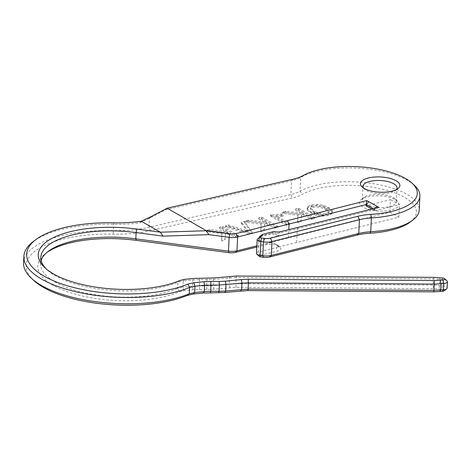 <?xml version="1.0" encoding="UTF-8"?>
<svg xmlns="http://www.w3.org/2000/svg" width="471" height="471" viewBox="0 0 471 471"><rect width="100%" height="100%" fill="white"/><g stroke="black" fill="none" stroke-linecap="round" stroke-linejoin="round"><path stroke-width="0.35" stroke-dasharray="2.35 1.77" d="M301.087 221.853L301.469 215.718L306.191 216.23L311.596 219.327L314.504 218.632L298.514 209.465L295.605 210.166L303.512 214.699L285.809 212.521L282.294 213.363L298.037 215.324L297.607 222.695L301.087 221.853L301.528 214.458L306.256 214.976L311.655 218.073L314.563 217.372L298.573 208.211L295.664 208.906L303.571 213.44L285.868 211.261L282.353 212.109L298.096 214.07L297.666 221.435L301.152 220.599M297.607 222.695L297.666 221.435M298.037 215.324L298.096 214.07M282.294 213.363L282.353 212.109M285.809 212.521L285.868 211.261M303.512 214.699L303.571 213.44M295.605 210.166L295.664 208.906M298.514 209.465L298.573 208.211M314.504 218.632L314.563 217.372M311.596 219.327L311.655 218.073M306.191 216.23L306.256 214.976M301.469 215.718L301.528 214.458M225.061 240.128L225.438 233.987L230.166 234.505L235.571 237.602L238.479 236.901L222.483 227.74L219.58 228.435L227.487 232.968L209.783 230.79L206.269 231.638L222.006 233.598L221.582 240.964L225.061 240.128L225.497 232.733L230.225 233.251L235.63 236.348L238.538 235.647L222.542 226.48L219.639 227.181L227.546 231.714L209.842 229.536L206.327 230.378L222.065 232.344L221.641 239.71L225.12 238.874M221.582 240.964L221.641 239.71M222.006 233.598L222.065 232.344M206.269 231.638L206.327 230.378M209.783 230.79L209.842 229.536M227.487 232.968L227.546 231.714M219.58 228.435L219.639 227.181M222.483 227.74L222.542 226.48M238.479 236.901L238.538 235.647M235.571 237.602L235.63 236.348M230.166 234.505L230.225 233.251M225.438 233.987L225.497 232.733M241.187 223.242L248.111 232.309L228.618 226.263L225.438 227.028L249.606 234.228L252.179 233.61L244.349 222.483L241.187 223.242L241.246 221.988L248.17 231.055L228.676 225.008L225.497 225.774L249.665 232.974L252.238 232.356L244.408 221.229L241.246 221.988M244.349 222.483L244.408 221.229M252.179 233.61L252.238 232.356M249.606 234.228L249.665 232.974M225.438 227.028L225.497 225.774M228.618 226.263L228.676 225.008M248.111 232.309L248.17 231.055M264.237 230.713L264.614 224.573L269.341 225.091L274.74 228.188L277.649 227.487L261.658 218.326L258.75 219.021L266.657 223.554L248.953 221.376L245.438 222.224L261.181 224.184L260.751 231.549L264.237 230.713L264.673 223.319L269.4 223.837L274.799 226.934L277.707 226.233L261.717 217.066L258.809 217.767L266.716 222.3L249.012 220.122L245.497 220.964L261.24 222.93L260.81 230.295L264.296 229.459M260.751 231.549L260.81 230.295M261.181 224.184L261.24 222.93M245.438 222.224L245.497 220.964M248.953 221.376L249.012 220.122M266.657 223.554L266.716 222.3M258.75 219.021L258.809 217.767M261.658 218.326L261.717 217.066M277.649 227.487L277.707 226.233M274.74 228.188L274.799 226.934M269.341 225.091L269.4 223.837M264.614 224.573L264.673 223.319M270.513 216.13L286.586 225.344L289.4 224.667L275.859 216.901L283.012 216.407L281.163 215.353L270.513 216.13L270.572 214.876L286.645 224.084L289.459 223.407L275.918 215.647L283.071 215.153L281.222 214.093L270.572 214.876M270.955 216.024L271.013 214.77M281.163 215.353L281.222 214.093M283.012 216.407L283.071 215.153M275.859 216.901L275.918 215.647M289.4 224.667L289.459 223.407M286.586 225.344L286.645 224.084M314.434 212.692L310.454 209.13C310.572 208.276 311.537 207.634 313.339 207.199L319.197 207.028L325.049 209.053L328.958 212.598C328.882 213.457 327.94 214.111 326.138 214.558L320.292 214.752L314.434 212.692L314.493 211.432L310.513 207.87C310.636 207.022 311.596 206.375 313.398 205.939L319.256 205.768L326.285 208.47L329.023 211.344C328.941 212.203 328.004 212.857 326.197 213.304L320.351 213.498L314.493 211.432M320.292 214.752L320.351 213.498M326.138 214.558L326.197 213.304M328.958 212.598L329.023 211.344M326.226 209.73L326.285 208.47M325.049 209.053L325.108 207.799M319.197 207.028L319.256 205.768M313.339 207.199L313.398 205.939M310.454 209.13L310.513 207.87M313.244 212.009L313.303 210.755M310.377 212.715L316.577 215.382L322.341 216.177L327.928 215.583L331.619 213.94L332.308 212.668L332.096 211.673L328.104 208.453L322.923 206.386L317.089 205.586L311.525 206.157L307.787 207.811L307.11 209.059L307.363 210.101L310.377 212.715L310.436 211.461L316.636 214.128L322.399 214.917L327.987 214.329L331.678 212.686L332.367 211.408L332.155 210.419L329.317 207.858L322.988 205.126L317.154 204.332L311.584 204.903L307.846 206.557L307.169 207.805L307.422 208.847L310.436 211.461M307.363 210.101L307.422 208.847M307.787 207.811L307.846 206.557M311.525 206.157L311.584 204.903M317.089 205.586L317.154 204.332M322.923 206.386L322.988 205.126M328.104 208.453L328.163 207.199M329.258 209.118L329.317 207.858M332.096 211.673L332.155 210.419M331.619 213.94L331.678 212.686M327.928 215.583L327.987 214.329M322.341 216.177L322.399 214.917M316.577 215.382L316.636 214.128M311.384 213.298L311.443 212.038M410.247 222.047A62.019 23.933 2.7 0 0 384.642 189.683A62.019 23.933 2.7 0 0 302.223 194.405A36.803 14.201 -177.3 0 1 292.314 198.003L150.396 230.713A70.88 27.353 -177.3 0 1 113.228 234.14A91.615 35.354 2.7 0 0 33.847 280.522M256.813 247.016L266.239 244.655A7.836 3.026 -177.3 0 1 277.201 245.697L279.25 246.833A7.836 3.026 -177.3 0 1 280.163 247.475A7.836 3.026 -177.3 0 1 277.696 251.008L259.927 255.459A2.043 0.789 2.7 0 0 259.285 256.383M444.041 290.86A2.726 1.054 2.7 0 0 442.022 289.282L433.137 288.658L236.148 287.322L213.905 289.206L193.181 289.747L184.108 290.654L179.41 291.79A80.029 30.886 -177.3 0 1 74.577 293.981A80.029 30.886 -177.3 0 1 45.669 253.339A80.029 30.886 -177.3 0 1 47.012 252.362M390.848 210.078A19.764 7.63 -177.3 0 1 366.585 208.777A19.764 7.63 -177.3 0 1 361.469 199.398A19.764 7.63 -177.3 0 1 379.608 195.812A19.764 7.63 -177.3 0 1 397.336 201.088A19.764 7.63 -177.3 0 1 390.848 210.078M236.148 287.322L235.859 283.754L433.026 285.09L442.569 285.744A5.452 2.102 -177.3 0 1 447.156 288.046M229.907 287.604L229.265 284.048L235.859 283.754L236.154 277.472L213.557 279.368L192.833 279.909L183.231 280.875L182.936 287.151L192.539 286.191L213.263 285.65L229.265 284.048L229.56 277.766L230.437 276.3M213.905 289.206L213.263 285.65L213.557 279.368L214.435 277.902M206.963 289.518L206.669 285.944L206.963 279.668L207.493 278.214M199.421 289.465L199.427 279.615L199.957 278.161M193.181 289.747L192.539 286.191L192.833 279.909L193.711 278.443M184.108 290.654L182.936 287.151L177.644 288.429L177.938 282.147A77.303 29.832 -177.3 0 1 47.359 270.03A77.303 29.832 -177.3 0 1 46.235 268.941M179.41 291.79L177.644 288.429A77.303 29.832 2.7 0 1 91.221 294.128A77.303 29.832 2.7 0 1 40.571 263.513L40.865 257.231M23.55 262.712A94.341 36.408 -177.3 0 1 113.211 230.572A68.154 26.299 2.7 0 0 148.948 227.281L290.866 194.57A34.077 13.153 2.7 0 0 300.045 191.232A64.745 24.987 -177.3 0 1 373.262 183.684A64.745 24.987 -177.3 0 1 419.243 209.931M256.512 253.404A4.769 1.843 -177.3 0 1 258.414 252.038L276.177 247.593A5.11 1.972 2.7 0 0 277.784 245.285A5.11 1.972 2.7 0 0 277.189 244.867L279.25 246.833M256.866 245.838L267.993 243.054A5.11 1.972 2.7 0 1 275.146 243.731L277.189 244.867M41.148 260.392A77.303 29.832 2.7 0 0 40.571 263.513M184.638 279.35L183.231 280.875L177.938 282.147L179.94 280.481M266.239 244.655L267.993 243.054L389.864 212.203L390.459 199.639L366.061 205.827M258.944 240.734L278.679 235.788L271.832 233.722L260.946 236.448L259.415 238.291L259.533 239.562L258.608 240.84L258.944 240.734L258.414 252.038L259.927 255.459M378.849 207.311L374.922 209.454L278.797 233.28A2.726 1.054 -177.3 0 1 275.876 233.245A3.75 1.448 2.7 0 0 271.861 233.204L260.969 235.93A3.75 1.448 2.7 0 0 259.851 236.413M389.864 212.203L398.866 217.19L276.177 247.593L277.696 251.008M259.574 237.36A2.726 1.054 -177.3 0 1 259.627 237.59A2.726 1.054 -177.3 0 1 259.356 238.02A2.726 1.054 -177.3 0 1 258.726 238.314A4.769 1.843 2.7 0 0 257.637 238.838M414.456 185.391A64.745 24.987 2.7 0 0 360.221 168.33A64.745 24.987 2.7 0 0 300.692 177.414A34.077 13.153 -177.3 0 1 291.52 180.752L165.704 209.748L149.372 218.314L139.84 222.754A68.154 26.299 -177.3 0 1 113.511 224.29A94.341 36.408 2.7 0 0 33.206 241.623M167.128 208.223L165.704 209.748M373.462 208.647L374.922 209.454L374.863 210.714L371.855 209.042M236.683 276.018L236.154 277.472L433.32 278.808L433.673 277.354M139.84 222.754L141.253 221.223M446.991 280.863A5.452 2.102 2.7 0 0 442.864 279.462L433.32 278.808L433.137 288.658M396.37 189.589A17.038 6.576 -177.3 0 1 395.352 190.578A17.038 6.576 -177.3 0 1 390.017 192.827A17.038 6.576 -177.3 0 1 364.43 189.118A17.038 6.576 -177.3 0 1 363.506 188.035M389.364 206.645A17.038 6.576 2.7 0 0 396.388 201.723A17.038 6.576 2.7 0 0 394.957 198.897A17.038 6.576 2.7 0 0 379.679 194.352A17.038 6.576 2.7 0 0 364.042 197.443A17.038 6.576 2.7 0 0 362.346 200.116A17.038 6.576 2.7 0 0 371.495 206.439A17.038 6.576 2.7 0 0 389.364 206.645M374.863 210.714L399.455 204.632L390.459 199.639M398.866 217.19L399.455 204.632M113.758 222.836L113.228 234.14M150.449 216.966L149.372 218.314L148.948 227.281L150.396 230.713M293.203 179.163L291.52 180.752L290.866 194.57L292.314 198.003M303.106 175.565L300.692 177.414L300.045 191.232L302.223 194.405M275.146 243.731L277.201 245.697M439.655 277.678L439.973 279.168L439.125 288.982M442.552 277.972L442.864 279.462L442.022 289.282M288.405 237.943L288.8 229.607M280.551 231.673L278.797 233.28L278.679 235.788M296.589 242.477L297.242 228.659L298.991 227.057M258.608 240.84L258.726 238.314L260.675 236.654M149.961 218.008L151.061 216.654M275.8 234.923L275.876 233.245L274.711 231.614M271.832 233.722L271.861 233.204L273.616 231.602M260.946 236.448L260.969 235.93L262.724 234.328M375.464 208.153L374.616 209.283L374.551 210.537M259.562 237.372L259.48 239.027M307.169 207.805L307.11 209.059M332.367 211.408L332.308 212.668M277.784 245.285L280.163 247.475M48.236 251.379L45.669 253.339M47.359 270.03L44.981 267.84M259.356 238.02L261.923 236.059M259.533 239.562L259.627 237.59M395.352 190.578L397.924 188.624M364.43 189.118L362.058 186.928M396.388 201.723L397.041 187.905M362.346 200.116L363 186.298M364.042 197.443L361.469 199.398M394.957 198.897L397.336 201.088M259.456 237.449L259.415 238.291"/><path stroke-width="0.71" d="M187.334 295.417L189.295 293.763A94.341 36.408 -177.3 0 1 31.475 278.332L33.847 280.522A91.615 35.354 2.7 0 0 187.334 295.417L193.281 294.039L203.39 293.027L224.785 292.485L247.728 290.572L433.838 291.837L442.475 291.331A2.726 1.054 2.7 0 0 444.041 290.86L446.614 288.906A5.452 2.102 -177.3 0 1 443.476 289.853L434.191 290.383L248.264 289.117L225.668 291.019L224.785 292.485M256.913 254.193L259.285 256.383A2.043 0.789 2.7 0 0 260.681 256.889L263.342 257.243A7.495 2.891 2.7 0 0 269.589 256.989L357.024 235.094A36.803 14.201 -177.3 0 1 369.929 233.21A62.019 23.933 2.7 0 0 410.247 222.047L412.82 220.092A64.745 24.987 -177.3 0 1 370.73 231.744A34.077 13.153 2.7 0 0 358.778 233.486L271.343 255.388A10.221 3.945 -177.3 0 1 262.824 255.729L260.163 255.376A4.769 1.843 -177.3 0 1 256.913 254.193A4.769 1.843 -177.3 0 1 256.512 253.404L257.16 239.586A4.769 1.843 2.7 0 0 260.816 241.558L263.472 241.911A10.221 3.945 2.7 0 0 271.997 241.57L359.432 219.669A34.077 13.153 -177.3 0 1 371.378 217.926A64.745 24.987 2.7 0 0 419.897 196.113A64.745 24.987 2.7 0 0 414.456 185.391L412.078 183.201A62.019 23.933 -177.3 0 1 370.818 214.37A36.803 14.201 2.7 0 0 357.913 216.254L270.478 238.149A7.495 2.891 -177.3 0 1 264.231 238.403L261.57 238.043A2.043 0.789 -177.3 0 1 260.204 236.878A2.043 0.789 -177.3 0 1 260.675 236.654A5.452 2.102 2.7 0 0 261.923 236.059A5.452 2.102 2.7 0 0 262.341 234.711A1.024 0.394 -177.3 0 1 262.418 234.458A1.024 0.394 -177.3 0 1 262.724 234.328L273.616 231.602A1.024 0.394 -177.3 0 1 274.711 231.614A5.452 2.102 2.7 0 0 280.551 231.673L378.849 207.311L366.756 200.605L366.12 204.573L373.462 208.647M47.012 252.362A80.029 30.886 -177.3 0 1 136.337 240.357L228.983 252.674A7.495 2.891 2.7 0 0 235.229 252.421L256.813 247.016M240.787 290.884L241.67 289.418L241.964 283.136L248.558 282.841L434.492 284.101L443.776 283.571A5.452 2.102 2.7 0 0 447.45 281.764A5.452 2.102 2.7 0 0 446.991 280.863L444.618 278.673A2.726 1.054 -177.3 0 1 443.005 280.027L434.374 280.528L248.264 279.268L248.264 289.117L247.728 290.572M218.544 292.768L219.074 291.313L210.867 291.261L210.331 292.715M203.39 293.027L204.273 291.555L194.67 292.52L193.281 294.039M31.475 278.332A94.341 36.408 -177.3 0 1 23.55 262.712L23.844 256.43A94.341 36.408 2.7 0 0 84.539 293.586A94.341 36.408 2.7 0 0 189.595 287.487L189.295 293.763L194.67 292.52L194.965 286.238L204.567 285.279L219.368 285.037L219.074 281.464L210.867 281.405L210.867 291.261L204.273 291.555L204.567 285.279L203.925 281.723L193.811 282.73L194.965 286.238L189.595 287.487L187.864 284.113A91.615 35.354 -177.3 0 1 68.213 285.997A91.615 35.354 -177.3 0 1 35.778 239.668A91.615 35.354 -177.3 0 1 113.758 222.836A70.88 27.353 2.7 0 0 141.265 221.217L150.449 216.966L167.128 208.223L293.203 179.163A36.803 14.201 2.7 0 0 303.106 175.565A62.019 23.933 -177.3 0 1 360.127 166.858A62.019 23.933 -177.3 0 1 412.078 183.201M419.897 196.113L419.243 209.931A64.745 24.987 -177.3 0 1 412.82 220.092M256.866 245.838L236.984 250.819A10.221 3.945 -177.3 0 1 228.464 251.161L135.819 238.844A77.303 29.832 2.7 0 0 48.236 251.379A77.303 29.832 2.7 0 0 41.148 260.392M225.668 291.019L219.074 291.313L219.368 285.037L241.964 283.136L241.323 279.58L225.321 281.181L225.962 284.737L225.668 291.019M447.45 281.764L447.156 288.046A5.452 2.102 -177.3 0 1 446.614 288.906M46.235 268.941A77.303 29.832 -177.3 0 1 40.865 257.231A77.303 29.832 -177.3 0 1 136.119 232.562L162.954 236.13L208.924 234.658L229.118 237.343A10.221 3.945 2.7 0 0 237.637 237.001L366.12 204.573L366.061 205.827L371.855 209.042M260.204 236.878L257.637 238.838A4.769 1.843 2.7 0 0 257.16 239.586M35.778 239.668L33.206 241.623A94.341 36.408 2.7 0 0 23.844 256.43M162.954 236.13L160.381 232.179L136.873 229.053A80.029 30.886 2.7 0 0 56.873 236.065A80.029 30.886 2.7 0 0 44.981 267.84A80.029 30.886 2.7 0 0 179.94 280.481L184.638 279.35L193.711 278.443L214.435 277.902L236.683 276.018L433.673 277.354L442.552 277.972A2.726 1.054 -177.3 0 1 444.618 278.673M208.924 234.658L206.104 230.743L160.128 232.215M366.756 200.605L236.118 233.581A7.495 2.891 -177.3 0 1 229.872 233.834L206.104 230.743M262.418 234.458L259.851 236.413A3.75 1.448 2.7 0 0 259.474 237.001A3.75 1.448 2.7 0 0 259.562 237.343A2.726 1.054 -177.3 0 1 259.574 237.36M248.264 279.268L241.323 279.58M210.867 281.405L203.925 281.723M193.811 282.73L187.864 284.113M141.253 221.223L160.381 232.179M225.321 281.181L219.074 281.464M167.128 208.223L206.357 230.708M391.737 191.232A19.764 7.63 2.7 0 0 397.924 188.624A19.764 7.63 2.7 0 0 380.497 176.972A19.764 7.63 2.7 0 0 362.058 186.928A19.764 7.63 2.7 0 0 391.737 191.232M363.506 188.035A17.038 6.576 -177.3 0 1 363 186.298A17.038 6.576 -177.3 0 1 380.332 180.534A17.038 6.576 -177.3 0 1 397.041 187.905A17.038 6.576 -177.3 0 1 396.37 189.589M370.818 214.37L371.378 217.926L370.73 231.744L369.929 233.21M357.913 216.254L359.432 219.669L358.778 233.486L357.024 235.094M270.478 238.149L271.997 241.57L271.343 255.388L269.589 256.989M264.231 238.403L263.472 241.911L262.824 255.729L263.342 257.243M261.57 238.043L260.816 241.558L260.163 255.376L260.681 256.889M236.118 233.581L237.637 237.001L236.984 250.819L235.229 252.421M229.872 233.834L229.118 237.343L228.464 251.161L228.983 252.674M136.873 229.053L136.119 232.562L135.819 238.844L136.337 240.357M443.005 280.027L443.776 283.571L443.476 289.853L442.475 291.331M440.232 280.286L441.003 283.83L440.703 290.112L439.702 291.59M434.374 280.528L433.838 291.837M288.8 229.607L289.059 224.125L287.534 220.705M366.373 206.004L366.432 204.744L368.722 201.688M259.562 237.372L262.341 234.711M376.912 206.227L375.464 208.153M259.474 237.001L259.456 237.449"/></g></svg>
